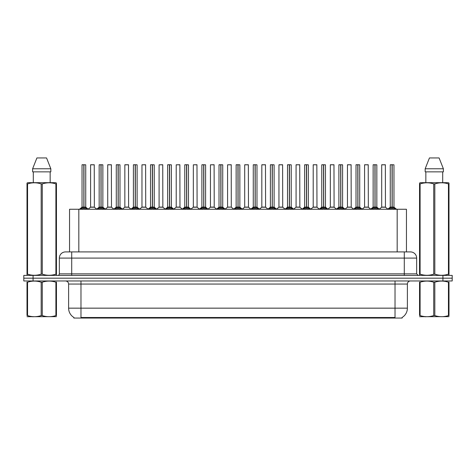 <?xml version="1.0" encoding="UTF-8"?>
<svg xmlns="http://www.w3.org/2000/svg" width="476" height="476" viewBox="0 0 476 476"><rect width="100%" height="100%" fill="white"/><g stroke="black" fill="none" stroke-linecap="round" stroke-linejoin="round"><path stroke-width="0.71" d="M67.836 251.911L69.55 251.911L69.55 209.256L406.45 209.256L406.45 251.911M402.125 317.444L402.125 318.057L73.875 318.057L73.875 317.444M73.964 317.498A10.817 10.817 0 0 1 68.615 308.162L80.979 308.162L80.979 317.498L395.02 317.498L395.02 308.162L407.385 308.162L407.385 284.053A3.088 3.088 0 0 1 410.473 280.965M68.615 308.162L68.615 284.053C68.437 282.179 67.408 281.149 65.527 280.965M402.036 317.498A10.817 10.817 0 0 0 407.385 308.162M452.2 280.965L452.2 278.18L23.8 278.18L23.8 280.965L33.07 280.965L33.07 278.18L23.8 278.18L23.8 275.402L33.07 275.402L33.07 278.18L452.2 278.18L452.2 280.965L33.07 280.965M416.655 258.093L59.345 258.093A6.182 6.182 0 0 1 65.527 251.911L410.473 251.911A6.182 6.182 0 0 1 416.655 258.093L416.655 273.855L418.202 275.402M59.345 258.093L59.345 273.855A1.547 1.547 0 0 1 57.798 275.402M452.2 275.402L452.2 278.18L452.2 275.402L33.07 275.402M80.658 209.327L81.783 208.137L83.806 207.114L83.806 208.196L83.913 207.09L83.913 164.744L85.739 164.809L85.739 207.09L83.966 207.114L85.995 208.137L87.12 209.327M82.033 164.809L83.812 164.744L82.033 164.809L82.033 207.09L83.806 207.114M83.812 164.744L82.092 164.744M85.739 164.809L83.966 164.744M83.859 164.744L83.859 207.09L85.799 207.215L84.175 207.215M83.806 164.809L83.889 207.09M83.27 164.744L84.508 164.744M83.966 207.114L83.966 208.196L83.913 207.09M83.966 207.09L83.966 164.809M85.995 208.137L85.995 209.256L83.966 208.196M83.806 208.196L81.783 209.261L81.783 208.137M92.915 207.09L90.541 207.215L94.361 207.215L94.242 164.744L90.595 164.809L90.595 207.09L94.302 207.09L92.368 207.09M92.421 164.744L90.654 164.744M97.782 209.327L98.907 208.137L100.93 207.114L100.93 208.196L101.037 207.09L101.037 164.744L102.864 164.809L102.864 207.09L101.091 207.114L103.119 208.137L104.244 209.327M99.157 164.809L100.93 164.744L99.157 164.809L99.157 207.09L100.93 207.114M100.93 164.744L99.216 164.744M102.864 164.809L101.091 164.744M100.983 164.744L100.983 207.09L102.923 207.215L101.293 207.215M100.93 164.809L101.013 207.09M100.394 164.744L101.632 164.744M101.091 207.114L101.091 208.196L101.037 207.09M101.091 207.09L101.091 164.809M103.119 208.137L103.119 209.256L101.091 208.196M100.93 208.196L98.907 209.261L98.907 208.137M114.906 209.327L116.031 208.137L118.054 207.114L118.054 208.196L118.161 207.09L118.161 164.744L119.988 164.809L119.988 207.09L118.215 207.114L120.244 208.137L121.368 209.327M116.281 164.809L118.054 164.744L116.281 164.809L116.281 207.09L118.054 207.114M118.054 164.744L116.34 164.744M119.988 164.809L118.215 164.744M118.108 164.744L118.108 207.09L120.047 207.215L118.417 207.215M118.054 164.809L118.137 207.09M117.518 164.744L118.75 164.744M118.215 207.114L118.215 208.196L118.161 207.09M118.215 207.09L118.215 164.809M120.244 208.137L120.244 209.256L118.215 208.196M118.054 208.196L116.031 209.261L116.031 208.137M132.025 209.327L133.149 208.137L135.178 207.114L135.178 208.196L135.285 207.09L135.285 164.744L137.112 164.809L137.112 207.09L135.339 207.114L137.368 208.137L138.486 209.327M133.405 164.809L135.178 164.744L133.405 164.809L133.405 207.09L135.178 207.114M135.178 164.744L133.464 164.744M137.112 164.809L135.339 164.744M135.232 164.744L135.232 207.09L137.171 207.215L135.541 207.215M135.178 164.809L135.255 207.09M134.643 164.744L135.874 164.744M135.339 207.114L135.339 208.196L135.285 207.09M135.339 207.09L135.339 164.809M137.368 208.137L137.368 209.256L135.339 208.196M135.178 208.196L133.149 209.261L133.149 208.137M149.149 209.327L150.273 208.137L152.302 207.114L152.302 208.196L152.409 207.09L152.409 164.744L154.236 164.809L154.236 207.09L152.463 207.114L154.486 208.137L155.61 209.327M150.529 164.809L152.302 164.744L150.529 164.809L150.529 207.09L152.302 207.114M152.302 164.744L150.589 164.744M154.236 164.809L152.463 164.744M152.356 164.744L152.356 207.09L154.295 207.215L152.665 207.215M152.302 164.809L152.38 207.09M151.761 164.744L152.998 164.744M152.463 207.114L152.463 208.196L152.409 207.09M152.463 207.09L152.463 164.809M154.486 208.137L154.486 209.256L152.463 208.196M152.302 208.196L150.273 209.261L150.273 208.137M110.039 207.09L107.659 207.215L111.485 207.215L111.366 164.744L107.719 164.809L107.719 207.09L111.426 207.09L109.492 207.09M109.545 164.744L107.778 164.744M127.163 207.09L124.783 207.215L128.609 207.215L128.49 164.744L124.843 164.809L124.843 207.09L128.55 207.09L126.616 207.09M126.67 164.744L124.902 164.744M144.287 207.09L141.907 207.215L145.733 207.215L145.614 164.744L141.967 164.809L141.967 207.09L145.674 207.09L143.74 207.09M56.448 316.659L27.007 316.707M56.448 315.772L56.448 315.57C56.448 317.064 56.448 317.064 56.448 315.57L55.9 315.57L55.9 282.214C51.378 280.715 46.832 280.715 42.275 282.214L41.18 282.214C36.658 280.715 32.112 280.715 27.554 282.214L27.007 282.214C27.007 280.715 27.007 280.715 27.007 282.214L27.007 282.012M42.275 282.214L42.275 315.57C46.797 317.064 51.343 317.064 55.9 315.57M42.275 315.57L41.18 315.57L41.18 282.214M56.448 282.012L56.448 282.214C56.448 280.715 56.448 280.715 56.448 282.214L55.9 282.214M56.448 282.214L56.448 315.57M27.554 282.214L27.554 315.57L27.007 315.57L27.007 282.214M27.554 315.57C32.076 317.064 36.622 317.064 41.18 315.57M27.007 315.57C27.007 317.064 27.007 317.064 27.007 315.57M448.993 316.659L419.552 316.707M448.993 315.772L448.993 315.57C448.993 317.064 448.993 317.064 448.993 315.57L448.446 315.57L448.446 282.214C443.924 280.715 439.378 280.715 434.82 282.214L433.725 282.214C429.203 280.715 424.657 280.715 420.1 282.214L419.552 282.214C419.552 280.715 419.552 280.715 419.552 282.214L419.552 282.012M434.82 282.214L434.82 315.57C439.342 317.064 443.888 317.064 448.446 315.57M434.82 315.57L433.725 315.57L433.725 282.214M448.993 282.012L448.993 282.214C448.993 280.715 448.993 280.715 448.993 282.214L448.446 282.214M448.993 282.214L448.993 315.57M420.1 282.214L420.1 315.57L419.552 315.57L419.552 282.214M420.1 315.57C424.622 317.064 429.168 317.064 433.725 315.57M419.552 315.57C419.552 317.064 419.552 317.064 419.552 315.57M56.257 275.402L56.448 274.152L55.9 274.152L55.9 183.92C51.378 182.427 46.832 182.427 42.275 183.92L41.18 183.92C36.658 182.427 32.112 182.427 27.554 183.92L27.007 183.92L27.007 183.07L27.721 182.671L27.007 183.07L27.007 274.539M42.275 183.92L42.275 274.152C46.797 275.646 51.343 275.646 55.9 274.152M42.275 274.152L41.18 274.152L41.18 183.92M27.554 183.92L27.554 274.152C32.076 275.646 36.622 275.646 41.18 274.152M27.554 274.152L27.007 274.152L27.197 275.402M56.448 187.312L56.448 183.07L55.734 182.671L56.448 183.07L56.448 183.92L55.9 183.92M55.734 182.671L27.721 182.671M33.296 171.854L33.296 182.671M50.158 182.671L50.158 171.854L50.158 182.671M46.553 157.943L50.831 168.766L50.831 171.854L32.624 171.854L32.624 168.766L36.902 157.943L32.624 168.766L50.831 168.766L46.553 157.943L36.902 157.943M56.448 274.539L56.448 183.92M448.803 275.402L448.993 274.152L448.446 274.152L448.446 183.92C443.924 182.427 439.378 182.427 434.82 183.92L433.725 183.92C429.203 182.427 424.657 182.427 420.1 183.92L419.552 183.92L419.552 183.07L420.266 182.671L419.552 183.07L419.552 274.539M434.82 183.92L434.82 274.152C439.342 275.646 443.888 275.646 448.446 274.152M434.82 274.152L433.725 274.152L433.725 183.92M420.1 183.92L420.1 274.152C424.622 275.646 429.168 275.646 433.725 274.152M420.1 274.152L419.552 274.152L419.743 275.402M448.993 187.312L448.993 183.07L448.279 182.671L448.993 183.07L448.993 183.92L448.446 183.92M448.279 182.671L420.266 182.671M425.841 171.854L425.841 182.671M442.704 182.671L442.704 171.854M443.376 171.854L443.376 168.766L443.376 171.854L425.169 171.854L425.169 168.766L429.447 157.943L425.169 168.766L443.376 168.766L439.098 157.943L429.447 157.943M448.993 274.539L448.993 183.92M439.098 157.943L443.376 168.766M166.273 209.327L167.397 208.137L169.426 207.114L169.426 208.196L169.533 207.09L169.533 164.744L171.36 164.809L171.36 207.09L169.587 207.114L171.61 208.137L172.734 209.327M167.653 164.809L169.426 164.744L167.653 164.809L167.653 207.09L169.426 207.114M169.426 164.744L167.713 164.744M171.36 164.809L169.581 164.744M169.48 164.744L169.48 207.09L171.414 207.215L169.789 207.215M169.426 164.809L169.504 207.09M168.885 164.744L170.122 164.744M169.587 207.114L169.587 208.196L169.533 207.09M169.587 207.09L169.587 164.809M171.61 208.137L171.61 209.256L169.587 208.196M169.426 208.196L167.397 209.261L167.397 208.137M183.397 209.327L184.521 208.137L186.55 207.114L186.55 208.196L186.657 207.09L186.657 164.744L188.484 164.809L188.484 207.09L186.711 207.114L188.734 208.137L189.859 209.327M184.777 164.809L186.55 164.744L184.777 164.809L184.777 207.09L186.55 207.114M186.55 164.744L184.837 164.744M188.484 164.809L186.705 164.744M186.604 164.744L186.604 207.09L188.538 207.215L186.913 207.215M186.55 164.809L186.628 207.09M186.009 164.744L187.246 164.744M186.711 207.114L186.711 208.196L186.657 207.09M186.711 207.09L186.711 164.809M188.734 208.137L188.734 209.256L186.711 208.196M186.55 208.196L184.521 209.261L184.521 208.137M200.521 209.327L201.645 208.137L203.674 207.114L203.674 208.196L203.782 207.09L203.782 164.744L205.608 164.809L205.608 207.09L203.835 207.114L205.858 208.137L206.983 209.327M201.895 164.809L203.674 164.744L201.895 164.809L201.895 207.09L203.674 207.114M203.674 164.744L201.961 164.744M205.608 164.809L203.829 164.744M203.728 164.744L203.728 207.09L205.662 207.215L204.037 207.215M203.674 164.809L203.752 207.09M203.133 164.744L204.371 164.744M203.835 207.114L203.835 208.196L203.782 207.09M203.835 207.09L203.835 164.809M205.858 208.137L205.858 209.256L203.835 208.196M203.674 208.196L201.645 209.261L201.645 208.137M161.412 207.09L159.032 207.215L162.857 207.215L162.738 164.744L159.091 164.809L159.091 207.09L162.798 207.09L160.864 207.09M178.536 207.09L176.156 207.215L179.976 207.215L179.863 164.744L176.215 164.809L176.215 207.09L179.922 207.09L177.988 207.09M195.66 207.09L193.28 207.215L197.1 207.215L196.981 164.744L193.339 164.809L193.339 207.09L197.046 207.09L195.112 207.09M217.645 209.327L218.77 208.137L220.793 207.114L220.793 208.196L220.906 207.09L220.906 164.744L222.732 164.809L222.732 207.09L220.959 207.114L222.982 208.137L224.107 209.327M219.019 164.809L220.799 164.744L219.019 164.809L219.019 207.09L220.793 207.114M220.799 164.744L219.085 164.744M222.732 164.809L220.953 164.744M220.852 164.744L220.852 207.09L222.786 207.215L221.161 207.215M220.793 164.809L220.876 207.09M220.257 164.744L221.495 164.744M220.959 207.114L220.959 208.196L220.906 207.09M220.959 207.09L220.959 164.809M222.982 208.137L222.982 209.256L220.959 208.196M220.793 208.196L218.77 209.261L218.77 208.137M234.769 209.327L235.894 208.137L237.917 207.114L237.917 208.196L238.03 207.09L238.03 164.744L239.856 164.809L239.856 207.09L238.083 207.114L240.106 208.137L241.231 209.327M236.144 164.809L237.923 164.744L236.144 164.809L236.144 207.09L237.917 207.114M237.923 164.744L236.209 164.744M239.856 164.809L238.077 164.744M237.97 164.744L237.97 207.09L239.91 207.215L238.286 207.215M237.917 164.809L238 207.09M237.381 164.744L238.619 164.744M238.083 207.114L238.083 208.196L238.03 207.09M238.083 207.09L238.083 164.809M240.106 208.137L240.106 209.256L238.083 208.196M237.917 208.196L235.894 209.261L235.894 208.137M251.893 209.327L253.018 208.137L255.041 207.114L255.041 208.196L255.148 207.09L255.148 164.744L256.98 164.809L256.98 207.09L255.207 207.114L257.23 208.137L258.355 209.327M253.268 164.809L255.047 164.744L253.268 164.809L253.268 207.09L255.041 207.114M255.047 164.744L253.333 164.744M256.98 164.809L255.201 164.744M255.094 164.744L255.094 207.09L257.034 207.215L255.41 207.215M255.041 164.809L255.207 207.114M254.505 164.744L255.743 164.744M255.207 207.09L255.207 164.809M257.23 208.137L257.23 209.256L255.207 208.196M255.041 208.196L253.018 209.261L253.018 208.137M269.017 209.327L270.142 208.137L272.165 207.114L272.165 208.196L272.272 207.09L272.272 164.744L274.105 164.809L274.105 207.09L272.326 207.114L274.354 208.137L275.479 209.327M270.392 164.809L272.171 164.744L270.392 164.809L270.392 207.09L272.165 207.114M272.171 164.744L270.457 164.744M274.105 164.809L272.326 164.744M272.218 164.744L272.218 207.09L272.326 164.809M272.165 164.809L272.248 207.09M271.629 164.744L272.867 164.744M272.326 207.114L272.326 208.196L272.272 207.09M274.354 208.137L274.354 209.256L272.326 208.196M272.165 208.196L270.142 209.261L270.142 208.137M286.141 209.327L287.266 208.137L289.289 207.114L289.289 208.196L289.396 207.09L289.396 164.744L291.223 164.809L291.223 207.09L289.45 207.114L291.479 208.137L292.603 209.327M287.516 164.809L289.295 164.744L287.516 164.809L287.516 207.09L289.289 207.114M289.295 164.744L287.575 164.744M291.223 164.809L289.45 164.744M289.343 164.744L289.343 207.09L291.282 207.215L289.658 207.215M289.289 164.809L289.372 207.09M288.753 164.744L289.991 164.744M289.45 207.114L289.45 208.196L289.396 207.09M289.45 207.09L289.45 164.809M291.479 208.137L291.479 209.256L289.45 208.196M289.289 208.196L287.266 209.261L287.266 208.137M212.784 207.09L210.404 207.215L214.224 207.215L214.105 164.744L210.457 164.809L210.457 207.09L214.17 207.09L212.236 207.09M231.288 207.09L231.229 164.744L227.582 164.809L227.582 207.09L231.294 207.09L229.355 207.09M229.908 207.09L227.582 207.09L225.16 209.131M247.032 207.09L244.652 207.215L248.472 207.215L248.353 164.744L244.706 164.809L244.706 207.09L248.418 207.09L246.479 207.09M245.943 164.744L244.771 164.744M264.156 207.09L261.776 207.215L265.596 207.215L265.477 164.744L261.83 164.809L261.83 207.09L265.543 207.09L263.603 207.09M263.067 164.744L261.895 164.744M281.274 207.09L278.9 207.215L282.72 207.215L282.601 164.744L278.954 164.809L278.954 207.09L282.661 207.09L280.727 207.09M280.191 164.744L279.019 164.744M303.266 209.327L304.39 208.137L306.413 207.114L306.413 208.196L306.52 207.09L306.52 164.744L308.347 164.809L308.347 207.09L306.574 207.114L308.603 208.137L309.727 209.327M304.64 164.809L306.419 164.744L304.64 164.809L304.64 207.09L306.413 207.114M306.419 164.744L304.7 164.744M308.347 164.809L306.574 164.744M306.467 164.744L306.467 207.09L308.406 207.215L306.776 207.215M306.413 164.809L306.496 207.09M305.878 164.744L307.115 164.744M306.574 207.114L306.574 208.196L306.52 207.09M306.574 207.09L306.574 164.809M308.603 208.137L308.603 209.256L306.574 208.196M306.413 208.196L304.39 209.261L304.39 208.137M320.39 209.327L321.514 208.137L323.537 207.114L323.537 208.196L323.644 207.09L323.644 164.744L325.471 164.809L325.471 207.09L323.698 207.114L325.727 208.137L326.851 209.327M321.764 164.809L323.537 164.744L321.764 164.809L321.764 207.09L323.537 207.114M323.537 164.744L321.824 164.744M325.471 164.809L323.698 164.744M323.591 164.744L323.591 207.09L325.53 207.215L323.9 207.215M323.537 164.809L323.62 207.09M323.002 164.744L324.239 164.744M323.698 207.114L323.698 208.196L323.644 207.09M323.698 207.09L323.698 164.809M325.727 208.137L325.727 209.256L323.698 208.196M323.537 208.196L321.514 209.261L321.514 208.137M337.514 209.327L338.632 208.137L340.661 207.114L340.661 208.196L340.768 207.09L340.768 164.744L342.595 164.809L342.595 207.09L340.822 207.114L342.851 208.137L343.975 209.327M338.888 164.809L340.661 164.744L338.888 164.809L338.888 207.09L340.661 207.114M340.661 164.744L338.948 164.744M342.595 164.809L340.822 164.744M340.715 164.744L340.715 207.09L342.655 207.215L341.024 207.215M340.661 164.809L340.822 207.114M340.126 164.744L341.357 164.744M340.822 207.09L340.822 164.809M342.851 208.137L342.851 209.256L340.822 208.196M340.661 208.196L338.632 209.261L338.632 208.137M354.632 209.327L355.756 208.137L357.785 207.114L357.785 208.196L357.892 207.09L357.892 164.744L359.719 164.809L359.719 207.09L357.946 207.114L359.969 208.137L361.094 209.327M356.012 164.809L357.785 164.744L356.012 164.809L356.012 207.09L357.785 207.114M357.785 164.744L356.072 164.744M359.719 164.809L357.946 164.744M357.839 164.744L357.839 207.09L359.779 207.215L358.148 207.215M357.785 164.809L357.863 207.09M357.25 164.744L358.482 164.744M357.946 207.114L357.946 208.196L357.892 207.09M357.946 207.09L357.946 164.809M359.969 208.137L359.969 209.256L357.946 208.196M357.785 208.196L355.756 209.261L355.756 208.137M371.756 209.327L372.881 208.137L374.909 207.114L374.909 208.196L375.017 207.09L375.017 164.744L376.843 164.809L376.843 207.09L375.07 207.114L377.093 208.137L378.218 209.327M373.136 164.809L374.909 164.744L373.136 164.809L373.136 207.09L374.909 207.114M374.909 164.744L373.196 164.744M376.843 164.809L375.07 164.744M374.963 164.744L374.963 207.09L376.903 207.215L375.272 207.215M374.909 164.809L374.987 207.09M374.368 164.744L375.606 164.744M375.07 207.114L375.07 208.196L375.017 207.09M375.07 207.09L375.07 164.809M377.093 208.137L377.093 209.256L375.07 208.196M374.909 208.196L372.881 209.261L372.881 208.137M388.88 209.327L390.005 208.137L392.034 207.114L392.034 208.196L392.141 207.09L392.141 164.744L393.967 164.809L393.967 207.09L392.194 207.114L394.217 208.137L395.342 209.327M390.26 164.809L392.034 164.744L390.26 164.809L390.26 207.09L392.034 207.114M392.034 164.744L390.32 164.744M393.967 164.809L392.188 164.744M392.087 164.744L392.087 207.09L394.021 207.215L392.397 207.215M392.034 164.809L392.111 207.09M391.492 164.744L392.73 164.744M392.194 207.114L392.194 208.196L392.141 207.09M392.194 207.09L392.194 164.809M394.217 208.137L394.217 209.256L392.194 208.196M392.034 208.196L390.005 209.261L390.005 208.137M298.398 207.09L296.024 207.215L299.844 207.215L299.725 164.744L296.078 164.809L296.078 207.09L299.785 207.09L297.851 207.09M297.316 164.744L296.137 164.744M315.523 207.09L313.143 207.215L316.968 207.215L316.849 164.744L313.202 164.809L313.202 207.09L316.909 207.09L314.975 207.09M314.44 164.744L313.262 164.744M332.647 207.09L330.267 207.215L334.092 207.215L333.973 164.744L330.326 164.809L330.326 207.09L334.033 207.09L332.099 207.09M331.564 164.744L330.386 164.744M349.771 207.09L347.391 207.215L351.217 207.215L351.098 164.744L347.45 164.809L347.45 207.09L351.157 207.09L349.223 207.09M348.688 164.744L347.51 164.744M366.895 207.09L364.515 207.215L368.341 207.215L368.222 164.744L364.574 164.809L364.574 207.09L368.281 207.09L366.347 207.09M365.812 164.744L364.634 164.744M384.019 207.09L381.639 207.215L385.459 207.215L385.346 164.744L381.698 164.809L381.698 207.09L385.405 207.09L383.472 207.09M382.93 164.744L381.758 164.744M393.783 318.057L393.783 317.444M82.217 318.057L82.217 317.444M78.826 251.911L78.826 209.256M397.174 251.911L397.174 209.256M395.02 280.965L395.02 284.053L68.615 284.053M407.385 284.053L395.02 284.053L395.02 308.162L80.979 308.162L80.979 280.965M442.93 280.965L442.93 275.402M71.709 275.402L71.709 251.911M59.345 273.855L416.655 273.855M404.291 251.911L404.291 275.402M83.603 207.215L82.033 207.09L83.806 207.096M81.456 208.423L81.456 209.256M86.317 208.423L86.317 209.256M94.302 164.809L90.595 164.809M100.728 207.215L99.157 207.09L100.93 207.096M98.58 208.423L98.58 209.256M103.441 208.423L103.441 209.256M117.852 207.215L116.281 207.09L118.054 207.096M115.704 208.423L115.704 209.256M120.565 208.423L120.565 209.256M134.976 207.215L133.405 207.09L135.178 207.096M132.828 208.423L132.828 209.256M137.689 208.423L137.689 209.256M152.1 207.215L150.529 207.09L152.302 207.096M149.952 208.423L149.952 209.256M154.813 208.423L154.813 209.256M111.426 164.809L107.719 164.809M128.55 164.809L124.843 164.809M145.674 164.809L141.967 164.809M169.224 207.215L167.653 207.09L169.426 207.096M167.076 208.423L167.076 209.256M171.937 208.423L171.937 209.256M186.342 207.215L184.777 207.09L186.55 207.096M184.2 208.423L184.2 209.256M189.061 208.423L189.061 209.256M203.466 207.215L201.901 207.09L203.674 207.096M201.324 208.423L201.324 209.256M206.185 208.423L206.185 209.256M162.798 164.809L159.091 164.809M179.922 164.809L176.215 164.809M197.046 164.809L193.339 164.809M220.59 207.215L219.025 207.09L220.793 207.096M218.442 208.423L218.442 209.256M223.309 208.423L223.309 209.256M237.714 207.215L236.144 207.09L237.917 207.096M235.566 208.423L235.566 209.256M240.434 208.423L240.434 209.256M254.838 207.215L253.268 207.09L255.041 207.096M252.691 208.423L252.691 209.256M257.558 208.423L257.558 209.256M271.963 207.215L270.392 207.09L272.165 207.096M272.326 207.096L274.099 207.09L272.534 207.215M269.815 208.423L269.815 209.256M274.676 208.423L274.676 209.256M289.087 207.215L287.516 207.09L289.289 207.096M286.939 208.423L286.939 209.256M291.8 208.423L291.8 209.256M214.17 164.809L210.457 164.809M231.294 207.09L227.528 207.215M231.294 164.809L227.582 164.809M248.418 164.809L244.706 164.809M265.543 164.809L261.83 164.809M282.661 164.809L278.954 164.809M306.211 207.215L304.64 207.09L306.413 207.096M304.063 208.423L304.063 209.256M308.924 208.423L308.924 209.256M323.335 207.215L321.764 207.09L323.537 207.096M321.187 208.423L321.187 209.256M326.048 208.423L326.048 209.256M340.459 207.215L338.888 207.09L340.661 207.096M338.311 208.423L338.311 209.256M343.172 208.423L343.172 209.256M357.583 207.215L356.012 207.09L357.785 207.096M355.435 208.423L355.435 209.256M360.296 208.423L360.296 209.256M374.707 207.215L373.136 207.09L374.909 207.096M372.559 208.423L372.559 209.256M377.42 208.423L377.42 209.256M391.825 207.215L390.26 207.09L392.034 207.096M389.683 208.423L389.683 209.256M394.544 208.423L394.544 209.256M299.785 164.809L296.078 164.809M316.909 164.809L313.202 164.809M334.033 164.809L330.326 164.809M351.157 164.809L347.45 164.809M368.281 164.809L364.574 164.809M385.405 164.809L381.698 164.809M81.979 207.215L79.456 209.256M85.799 207.215L88.322 209.256M90.541 207.215L88.167 209.131M94.361 207.215L96.729 209.131M99.097 207.215L96.58 209.256M102.923 207.215L105.44 209.256M116.221 207.215L113.704 209.256M120.047 207.215L122.564 209.256M133.345 207.215L130.829 209.256M137.171 207.215L139.688 209.256M150.47 207.215L147.953 209.256M154.295 207.215L156.812 209.256M107.659 207.215L105.291 209.131M111.485 207.215L113.853 209.131M124.783 207.215L122.415 209.131M128.609 207.215L130.977 209.131M141.907 207.215L139.539 209.131M145.733 207.215L148.101 209.131M33.356 316.617L33.011 316.82M425.901 316.617L425.556 316.82M167.594 207.215L165.071 209.256M171.414 207.215L173.936 209.256M184.718 207.215L182.195 209.256M188.538 207.215L191.06 209.256M201.842 207.215L199.319 209.256M205.662 207.215L208.185 209.256M159.032 207.215L156.663 209.131M162.857 207.215L165.226 209.131M176.156 207.215L173.788 209.131M179.976 207.215L182.35 209.131M193.28 207.215L190.912 209.131M197.1 207.215L199.474 209.131M218.966 207.215L216.443 209.256M222.786 207.215L225.309 209.256M236.09 207.215L233.567 209.256M239.91 207.215L242.433 209.256M253.214 207.215L250.691 209.256M257.034 207.215L259.557 209.256M270.338 207.215L267.815 209.256M274.158 207.215L276.681 209.256M287.462 207.215L284.94 209.256M291.282 207.215L293.805 209.256M210.404 207.215L208.036 209.131M214.224 207.215L216.598 209.131M231.348 207.215L233.722 209.131M244.652 207.215L242.278 209.131M248.472 207.215L250.84 209.131M261.776 207.215L259.402 209.131M265.596 207.215L267.964 209.131M278.9 207.215L276.526 209.131M282.72 207.215L285.088 209.131M304.586 207.215L302.064 209.256M308.406 207.215L310.929 209.256M321.705 207.215L319.188 209.256M325.53 207.215L328.047 209.256M338.829 207.215L336.312 209.256M342.655 207.215L345.171 209.256M355.953 207.215L353.436 209.256M359.779 207.215L362.295 209.256M373.077 207.215L370.56 209.256M376.903 207.215L379.42 209.256M390.201 207.215L387.678 209.256M394.021 207.215L396.544 209.256M296.024 207.215L293.65 209.131M299.844 207.215L302.212 209.131M313.143 207.215L310.774 209.131M316.968 207.215L319.337 209.131M330.267 207.215L327.899 209.131M334.092 207.215L336.461 209.131M347.391 207.215L345.023 209.131M351.217 207.215L353.585 209.131M364.515 207.215L362.147 209.131M368.341 207.215L370.709 209.131M381.639 207.215L379.271 209.131M385.459 207.215L387.833 209.131"/></g></svg>
